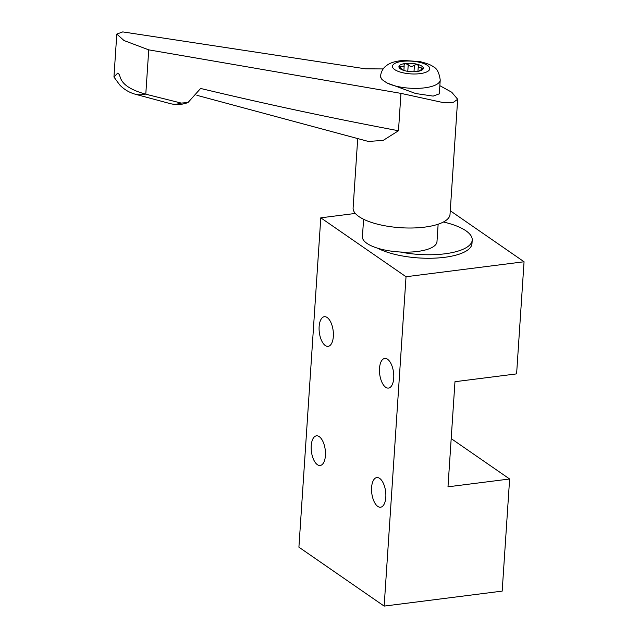 <?xml version="1.0" encoding="UTF-8"?>
<svg xmlns="http://www.w3.org/2000/svg" width="638" height="638" viewBox="0 0 638 638"><rect width="100%" height="100%" fill="white"/><g stroke="black" fill="none" stroke-linecap="round" stroke-linejoin="round"><path stroke-width="0.96" d="M451.194 438.609L509.626 478.994L502.178 591.115L384.156 606.1L298.911 547.181L320.786 217.821L355.326 213.443M509.626 478.994L447.988 486.818L454.974 381.707L516.605 373.884L524.053 261.755L450.269 210.755M384.156 606.1L406.031 276.74L524.053 261.755M406.031 276.74L320.786 217.821M387.545 359.25A14.945 6.97 82.8 0 1 393.766 375.319A14.945 6.97 82.8 0 1 388.494 388.087A14.945 6.97 82.8 0 1 385.687 387.282A14.945 6.97 82.8 0 1 379.466 371.204A14.945 6.97 82.8 0 1 384.738 358.436A14.945 6.97 82.8 0 1 387.545 359.25M327.166 317.517A14.945 6.97 82.8 0 1 333.387 333.586A14.945 6.97 82.8 0 1 328.115 346.354A14.945 6.97 82.8 0 1 325.308 345.549A14.945 6.97 82.8 0 1 319.088 329.471A14.945 6.97 82.8 0 1 324.351 316.703A14.945 6.97 82.8 0 1 327.166 317.517M319.255 436.647A14.945 6.97 82.8 0 1 325.468 452.717A14.945 6.97 82.8 0 1 320.204 465.485A14.945 6.97 82.8 0 1 317.389 464.679A14.945 6.97 82.8 0 1 311.177 448.602A14.945 6.97 82.8 0 1 316.44 435.834A14.945 6.97 82.8 0 1 319.255 436.647M379.634 478.38A14.945 6.97 82.8 0 1 385.854 494.45A14.945 6.97 82.8 0 1 380.583 507.218A14.945 6.97 82.8 0 1 377.776 506.412A14.945 6.97 82.8 0 1 371.555 490.335A14.945 6.97 82.8 0 1 376.819 477.567A14.945 6.97 82.8 0 1 379.634 478.38M377.672 248.214A52.3 17.848 3.8 0 0 444.662 257.305A52.3 17.848 3.8 0 0 471.984 243.588L472.216 240.087A52.3 17.848 3.8 0 0 443.418 222M363.588 219.265L362.424 236.722A37.355 12.752 3.8 0 0 366.922 243.365A37.355 12.752 3.8 0 0 400.217 252.002A52.3 17.848 3.8 0 0 444.893 253.804A52.3 17.848 3.8 0 0 472.216 240.087M400.217 252.002A37.355 12.752 3.8 0 0 436.982 241.674L438.139 224.217M357.711 138.582L353.109 207.948A48.568 16.572 3.8 0 0 358.947 216.577A48.568 16.572 3.8 0 0 412.938 227.981A48.568 16.572 3.8 0 0 450.021 214.392L457.669 99.249L453.482 102.271L443.362 102.63L400.959 93.371L398.479 130.742L383.175 140.408L368.373 141.445L196.903 95.317M439.853 85.675L451.728 92.231L457.669 99.249M398.479 130.742C331.991 118.213 266.038 104.114 200.611 88.459L188.011 102.535L181.208 103.077L145.169 94.041C117.567 86.114 121.459 76.225 118.66 73.88L117.623 73.163L113.947 77.015L116.794 34.069L123.995 40.537L148.734 49.852L400.959 93.371M116.802 34.069L122.759 31.9L365.446 68.816L383.175 68.936M382.218 79.71A29.89 10.2 -176.2 0 1 380.591 76.042L380.527 76.935L382.218 79.71L386.851 82.908L415.673 93.531L433.17 96.107L439.311 93.826M148.734 49.852L145.791 94.105M113.947 77.015L119.641 84.838C123.963 89.384 129.163 92.51 135.232 94.209A55.291 30.68 105.1 0 0 145.169 94.041M404.723 70.698A12.218 4.171 -176.2 0 1 401.454 69.502A12.218 4.171 -176.2 0 1 398.917 66.687A12.218 4.171 -176.2 0 1 405.297 63.497A12.218 4.171 -176.2 0 1 417.491 64.326A12.218 4.171 -176.2 0 1 423.297 68.346A12.218 4.171 -176.2 0 1 420.41 70.762A12.218 4.171 -176.2 0 1 416.917 71.528A12.218 4.171 -176.2 0 1 404.723 70.698M403.001 70.156L398.917 66.687L404.157 66.208L403.99 64.701M404.045 65.251L405.297 63.497L408.224 64.725C410.146 66.767 412.22 66.902 414.429 65.148L417.491 64.326L418.472 66.232L418.616 65.674M418.472 66.232L418.225 67.189L423.297 68.346L418.807 71.201M135.232 94.209L170.131 103.595A55.291 30.68 -74.9 0 0 181.208 103.077M439.303 93.938L440.228 80.005A29.89 10.2 -176.2 0 1 419.756 88.275A29.89 10.2 -176.2 0 1 386.851 82.908M394.715 69.598A18.677 6.372 3.8 0 0 419.987 73.649A18.677 6.372 3.8 0 0 427.5 65.435A18.677 6.372 3.8 0 0 402.227 61.376A18.677 6.372 3.8 0 0 394.715 69.598M400.696 68.505L400.8 66.878M407.786 71.336L408.224 64.725M414.429 65.148L413.99 71.743M421.423 68.274L421.319 69.885M170.131 103.595C176.176 105.126 182.133 104.776 188.011 102.535M440.228 80.005C439.151 72.517 436.799 68.091 433.17 66.727C431.527 65.108 427.061 63.393 419.788 61.559L403.288 60.466C396.19 61.017 390.871 62.516 387.338 64.98L385.264 66.599C385.097 66.631 381.157 70.06 380.591 76.042M417.946 71.376L418.225 67.189M403.878 70.451L404.157 66.208"/></g></svg>
